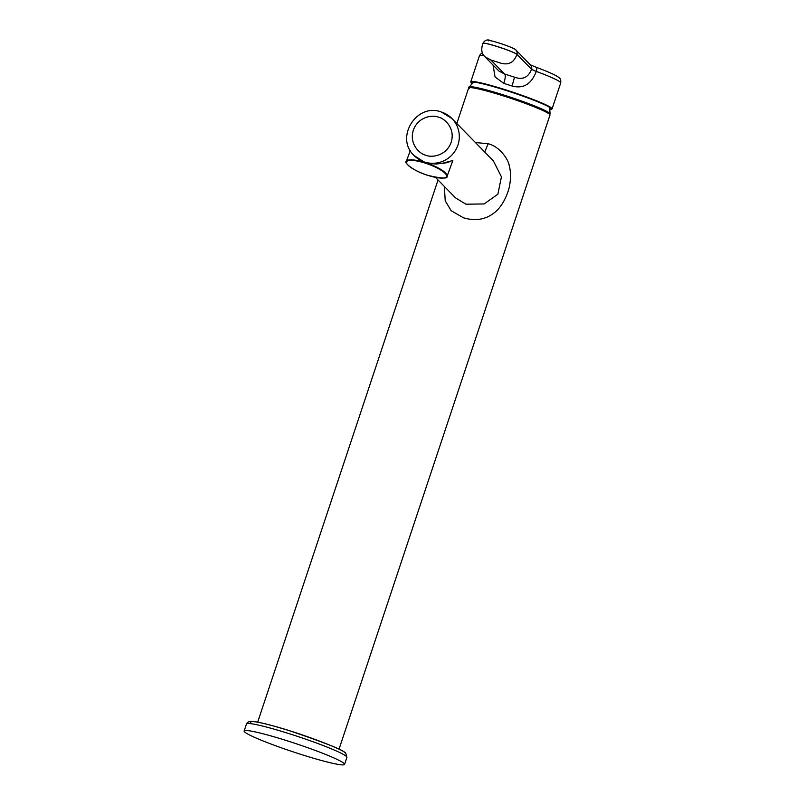 <?xml version="1.0" encoding="UTF-8"?>
<svg xmlns="http://www.w3.org/2000/svg" width="805" height="805" viewBox="0 0 805 805"><rect width="100%" height="100%" fill="white"/><g stroke="black" fill="none" stroke-linecap="round" stroke-linejoin="round"><path stroke-width="1.21" d="M475.403 142.515L488.152 143.753C500.016 146.52 508.579 160.004 509.243 165.679C510.742 171.324 510.934 177.503 509.796 184.214C509.434 188.813 504.826 203.504 495.92 211.413C486.924 219.373 476.117 221.506 463.509 217.813L451.152 210.709L445.225 200.807L444.35 186.438M441.361 112.016A26.454 26.042 135.6 0 1 451.947 118.536L493.374 160.879L501.435 176.818L497.872 194.206L484.107 203.957L465.934 204.198L455.539 197.879L435.465 177.362M425.191 162.55C437.95 164.441 446.896 163.747 452.038 160.477M414.122 155.546C394.611 137.756 416.638 102.527 441.281 111.976L451.947 118.536A26.454 26.042 135.6 0 1 424.708 162.067A26.454 26.042 135.6 0 1 414.122 155.546L424.829 162.439M473.843 82.1A45.412 45.412 0 0 0 469.235 87.051L469.235 87.051A42.615 3.492 18.4 0 1 504.343 95.201A42.615 3.492 18.4 0 1 550.067 113.938L550.067 113.938A45.412 45.412 0 0 0 549.332 107.176M483.04 43.621C482.698 42.554 487.599 43.591 497.752 46.73C508.166 50.141 514.546 52.697 516.911 54.398C514.083 62.458 508.7 65.376 500.78 63.142L490.819 59.973L484.932 56.773L498.949 71.092L504.554 74.01L514.516 77.179C522.636 80.118 528.301 77.501 531.521 69.331L536.291 71.414A4.236 1.58 -69.7 0 0 536.16 67.248C548.457 71.826 555.983 75.227 558.73 77.431C560.35 78.085 561.015 79.937 560.703 82.975A42.846 3.512 -161.6 0 0 536.291 71.414L536.271 71.474C531.36 84.213 523.29 89.053 512.071 85.994L503.749 83.348L495.075 76.978L493.022 65.034M344.158 763.543A52.919 4.337 18.4 0 1 344.57 764.398A52.919 4.337 18.4 0 1 296.954 753.118A52.919 4.337 18.4 0 1 244.549 731.846A52.919 4.337 18.4 0 1 244.146 730.99A52.919 4.337 18.4 0 1 291.752 742.27A52.919 4.337 18.4 0 1 344.158 763.543M488.152 143.753L484.721 152.034M549.382 113.837C549.161 112.026 534.097 105.998 504.182 95.765C476.298 87.604 464.737 85.159 469.496 88.419M549.644 114.37A42.866 3.512 -161.6 0 0 507.2 97.133A42.866 3.512 -161.6 0 0 468.631 88.007C466.759 82.261 545.267 108.172 549.543 113.948L549.976 115.065A42.866 3.512 -161.6 0 0 549.644 114.37M425.925 155.254C420.13 154.258 408.9 144.377 413.327 130.219C418.268 116.222 433.291 114.692 438.574 117.218C444.36 118.214 455.6 128.096 451.172 142.254C446.232 156.251 431.208 157.78 425.925 155.254M484.932 56.773L484.932 56.763C481.581 53.915 480.897 49.437 482.909 43.329L482.899 43.329A17.992 1.479 -161.6 0 1 482.92 43.269L482.899 43.329M549.714 109.591A42.423 3.482 -161.6 0 0 506.023 90.442A42.423 3.482 -161.6 0 0 472.143 83.75L470.754 81.889A42.846 3.512 18.4 0 1 506.103 89.989A42.846 3.512 18.4 0 1 552.069 108.937L560.703 82.975M515.935 50.081A4.236 4.166 135.6 0 1 515.975 50.111L530.576 65.044A4.236 4.166 135.6 0 1 531.542 69.27L516.931 54.338A17.992 1.479 -161.6 0 0 497.772 46.67A17.992 1.479 -161.6 0 0 482.92 43.269C484.972 39.928 487.729 39.103 491.191 40.814C500.74 43.088 516.287 48.853 515.975 50.111A4.236 4.166 135.6 0 1 516.931 54.338L516.911 54.398M484.137 55.847A42.846 3.512 -161.6 0 0 479.388 55.917L470.754 81.889M530.254 64.762L536.16 67.248A4.236 1.58 -69.7 0 0 536.019 67.218M490.819 59.973L504.554 74.01C505.731 74.996 505.47 78.105 503.749 83.348M488.383 40.824A13.755 1.127 18.4 0 1 499.623 43.208A13.755 1.127 18.4 0 1 514.274 49.065M536.271 71.474L531.521 69.331M512.071 85.994L514.516 77.179M447.097 176.285A21.695 5.464 -160 0 0 425.251 162.59A21.695 5.464 -160 0 0 406.324 161.433C403.295 161.604 412.18 170.801 428.019 175.41A21.272 5.353 -160 0 0 446.594 175.611A21.272 5.353 -160 0 0 425.141 163.103A21.272 5.353 -160 0 0 406.545 162.872A21.272 5.353 -160 0 0 427.998 175.389C441.532 178.589 447.892 178.881 447.097 176.285L452.853 160.507L442.156 163.365L436.25 164.019L429.276 163.546M346.895 757.394L345.768 753.359C345.828 750.502 302.428 733.677 272.945 725.838C261.182 722.477 250.405 720.696 249.963 721.411C248.071 721.954 246.914 722.82 246.471 723.987A52.919 4.337 18.4 0 1 294.087 735.257A52.919 4.337 18.4 0 1 346.482 756.539A52.919 4.337 18.4 0 1 346.895 757.394L344.57 764.398M344.5 752.584C344.248 750.451 326.589 743.387 291.521 731.393C256.956 720.445 247.185 720.344 250.868 722.789M549.976 115.065L339.026 749.214M468.631 88.007L456.817 123.517M438.031 179.988L257.68 722.155M422.293 161.453L420.592 160.618M479.388 55.917L480.625 54.016L482.517 52.949M549.714 109.611L552.069 108.937M410.298 150.535L406.324 161.433M246.471 723.987L244.146 730.99"/></g></svg>
